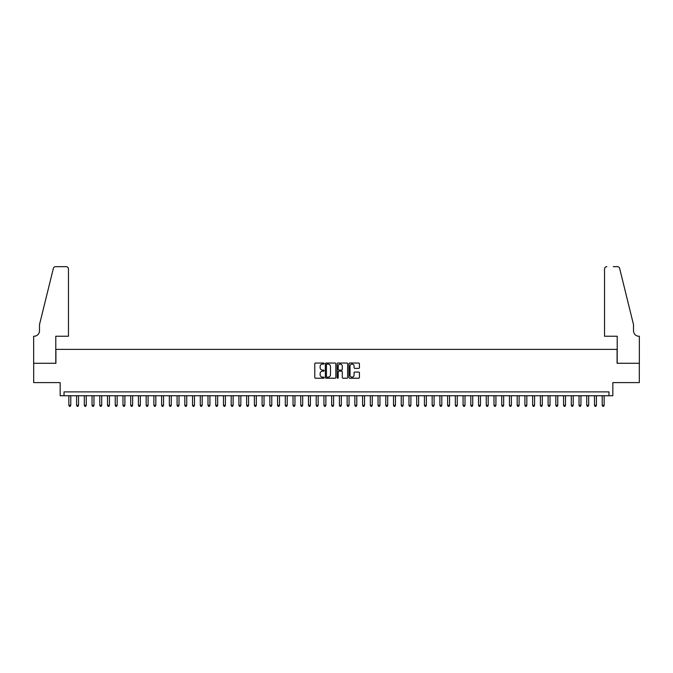 <?xml version="1.0" encoding="UTF-8"?>
<svg xmlns="http://www.w3.org/2000/svg" width="673" height="673" viewBox="0 0 673 673"><rect width="100%" height="100%" fill="white"/><g stroke="black" fill="none" stroke-linecap="round" stroke-linejoin="round"><path stroke-width="1.01" d="M324.134 363.571A0.53 0.53 0 0 0 323.604 363.041L315.544 363.041A0.757 0.757 0 0 0 314.779 363.799L314.779 377.452A0.757 0.757 0 0 0 315.544 378.218L323.604 378.218A0.53 0.53 0 0 0 324.134 377.679A0.53 0.53 0 0 0 323.604 377.149L322.56 377.149A2.431 2.431 0 0 1 320.129 374.726L320.129 373.582A2.431 2.431 0 0 1 322.56 371.16L323.604 371.16A0.53 0.53 0 0 0 324.134 370.63A0.53 0.53 0 0 0 323.604 370.1L322.56 370.1A2.431 2.431 0 0 1 320.129 367.668L320.129 366.533A2.431 2.431 0 0 1 322.56 364.101L323.604 364.101A0.53 0.53 0 0 0 324.134 363.571M358.675 368.392A0.757 0.757 0 0 0 359.432 367.626L359.432 363.799A0.757 0.757 0 0 0 358.675 363.041L349.724 363.041A0.757 0.757 0 0 0 348.959 363.799L348.959 377.452A0.757 0.757 0 0 0 349.724 378.218L358.675 378.218A0.757 0.757 0 0 0 359.432 377.452L359.432 372.825A0.757 0.757 0 0 0 358.675 372.068L354.839 372.068A0.757 0.757 0 0 0 354.082 372.825L354.082 375.122A2.027 2.027 0 0 1 352.055 377.149A2.027 2.027 0 0 1 350.027 375.122L350.027 366.129A2.027 2.027 0 0 1 352.055 364.101A2.027 2.027 0 0 1 354.082 366.129L354.082 367.626A0.757 0.757 0 0 0 354.839 368.392L358.675 368.392M608.972 395.749L612.834 395.749L612.834 382.609L639.308 382.609L639.308 363.285L617.091 363.285L617.091 349.371L55.909 349.371L55.909 363.285L33.692 363.285L33.692 382.609L60.166 382.609L60.166 395.749L608.972 395.749L608.972 391.879L64.028 391.879L64.028 395.749M335.835 363.799A0.757 0.757 0 0 0 335.078 363.041L326.127 363.041A0.757 0.757 0 0 0 325.362 363.799L325.362 377.452A0.757 0.757 0 0 0 326.127 378.218L335.078 378.218A0.757 0.757 0 0 0 335.835 377.452L335.835 363.799M337.922 363.041L346.873 363.041A0.757 0.757 0 0 1 347.638 363.799L347.638 377.452A0.757 0.757 0 0 1 346.873 378.218L343.045 378.218A0.757 0.757 0 0 1 342.288 377.452L342.288 371.917A0.757 0.757 0 0 0 341.531 371.16L338.982 371.16A0.757 0.757 0 0 0 338.225 371.917L338.225 377.679A0.53 0.53 0 0 1 337.695 378.218A0.53 0.53 0 0 1 337.165 377.679L337.165 363.799A0.757 0.757 0 0 1 337.922 363.041M326.96 364.101A0.53 0.53 0 0 0 326.43 364.631L326.43 376.619A0.53 0.53 0 0 0 326.96 377.149L328.062 377.149A2.431 2.431 0 0 0 330.485 374.726L330.485 366.533A2.431 2.431 0 0 0 328.062 364.101L326.96 364.101M342.288 366.171A2.027 2.027 0 0 0 340.252 364.143A2.027 2.027 0 0 0 338.225 366.171L338.225 369.334A0.757 0.757 0 0 0 338.982 370.1L341.531 370.1A0.757 0.757 0 0 0 342.288 369.334L342.288 366.171M68.856 395.749L68.856 405.331L70.791 405.331L70.791 395.749M70.791 405.331L70.211 406.341L69.437 406.341L68.856 405.331M68.469 336.231L68.469 268.981A2.322 2.322 0 0 0 66.156 266.659L55.598 266.659A2.322 2.322 0 0 0 53.352 268.426L39.488 324.638L39.488 330.822A5.409 5.409 0 0 1 34.079 336.231L33.65 336.231L33.65 363.285L55.792 363.285L55.792 336.231L68.469 336.231L68.469 268.981C68.326 267.585 67.552 266.811 66.156 266.659L59.737 266.659M53.352 268.426C53.941 267.156 53.941 267.156 53.352 268.426C53.941 267.156 53.941 267.156 53.352 268.426M39.488 330.822A5.409 5.409 0 0 1 34.079 336.231M604.531 336.231L604.531 268.981L604.531 336.231L617.208 336.231L617.208 363.285L639.35 363.285L639.35 336.231L638.921 336.231A5.409 5.409 0 0 1 633.512 330.822A5.409 5.409 0 0 0 638.921 336.231M629.263 307.401L619.648 268.426L633.512 324.638L633.512 330.822M613.263 266.659L617.402 266.659A2.322 2.322 0 0 1 619.648 268.426C619.059 267.156 619.059 267.156 619.648 268.426C619.059 267.156 619.059 267.156 619.648 268.426M606.844 266.659A2.322 2.322 0 0 0 604.531 268.981C604.674 267.585 605.448 266.811 606.844 266.659M76.587 395.749L76.587 405.331L78.522 405.331L78.522 395.749M78.522 405.331L77.942 406.341L77.168 406.341L76.587 405.331M84.318 395.749L84.318 405.331L86.253 405.331L86.253 395.749M86.253 405.331L85.673 406.341L84.899 406.341L84.318 405.331M92.05 395.749L92.05 405.331L93.984 405.331L93.984 395.749M93.984 405.331L93.404 406.341L92.63 406.341L92.05 405.331M99.781 395.749L99.781 405.331L101.707 405.331L101.707 395.749M101.707 405.331L101.127 406.341L100.361 406.341L99.781 405.331M107.503 395.749L107.503 405.331L109.438 405.331L109.438 395.749M109.438 405.331L108.858 406.341L108.084 406.341L107.503 405.331M115.234 395.749L115.234 405.331L117.169 405.331L117.169 395.749M117.169 405.331L116.589 406.341L115.815 406.341L115.234 405.331M122.966 395.749L122.966 405.331L124.9 405.331L124.9 395.749M124.9 405.331L124.32 406.341L123.546 406.341L122.966 405.331M130.697 395.749L130.697 405.331L132.631 405.331L132.631 395.749M132.631 405.331L132.051 406.341L131.277 406.341L130.697 405.331M138.428 395.749L138.428 405.331L140.363 405.331L140.363 395.749M140.363 405.331L139.782 406.341L139.008 406.341L138.428 405.331M146.159 395.749L146.159 405.331L148.085 405.331L148.085 395.749M148.085 405.331L147.505 406.341L146.739 406.341L146.159 405.331M153.881 395.749L153.881 405.331L155.816 405.331L155.816 395.749M155.816 405.331L155.236 406.341L154.462 406.341L153.881 405.331M161.613 395.749L161.613 405.331L163.547 405.331L163.547 395.749M163.547 405.331L162.967 406.341L162.193 406.341L161.613 405.331M169.344 395.749L169.344 405.331L171.279 405.331L171.279 395.749M171.279 405.331L170.698 406.341L169.924 406.341L169.344 405.331M177.075 395.749L177.075 405.331L179.01 405.331L179.01 395.749M179.01 405.331L178.429 406.341L177.655 406.341L177.075 405.331M184.806 395.749L184.806 405.331L186.741 405.331L186.741 395.749M186.741 405.331L186.16 406.341L185.386 406.341L184.806 405.331M192.537 395.749L192.537 405.331L194.463 405.331L194.463 395.749M194.463 405.331L193.883 406.341L193.117 406.341L192.537 405.331M200.268 395.749L200.268 405.331L202.194 405.331L202.194 395.749M202.194 405.331L201.614 406.341L200.84 406.341L200.268 405.331M207.991 395.749L207.991 405.331L209.926 405.331L209.926 395.749M209.926 405.331L209.345 406.341L208.571 406.341L207.991 405.331M215.722 395.749L215.722 405.331L217.657 405.331L217.657 395.749M217.657 405.331L217.076 406.341L216.302 406.341L215.722 405.331M223.453 395.749L223.453 405.331L225.388 405.331L225.388 395.749M225.388 405.331L224.807 406.341L224.033 406.341L223.453 405.331M231.184 395.749L231.184 405.331L233.119 405.331L233.119 395.749M233.119 405.331L232.538 406.341L231.764 406.341L231.184 405.331M238.915 395.749L238.915 405.331L240.841 405.331L240.841 395.749M240.841 405.331L240.261 406.341L239.495 406.341L238.915 405.331M246.646 395.749L246.646 405.331L248.573 405.331L248.573 395.749M248.573 405.331L247.992 406.341L247.218 406.341L246.646 405.331M254.369 395.749L254.369 405.331L256.304 405.331L256.304 395.749M256.304 405.331L255.723 406.341L254.949 406.341L254.369 405.331M262.1 395.749L262.1 405.331L264.035 405.331L264.035 395.749M264.035 405.331L263.454 406.341L262.68 406.341L262.1 405.331M269.831 395.749L269.831 405.331L271.766 405.331L271.766 395.749M271.766 405.331L271.185 406.341L270.411 406.341L269.831 405.331M277.562 395.749L277.562 405.331L279.497 405.331L279.497 395.749M279.497 405.331L278.916 406.341L278.142 406.341L277.562 405.331M285.293 395.749L285.293 405.331L287.22 405.331L287.22 395.749M287.22 405.331L286.648 406.341L285.874 406.341L285.293 405.331M293.024 395.749L293.024 405.331L294.951 405.331L294.951 395.749M294.951 405.331L294.37 406.341L293.596 406.341L293.024 405.331M300.747 395.749L300.747 405.331L302.682 405.331L302.682 395.749M302.682 405.331L302.101 406.341L301.327 406.341L300.747 405.331M308.478 395.749L308.478 405.331L310.413 405.331L310.413 395.749M310.413 405.331L309.832 406.341L309.058 406.341L308.478 405.331M316.209 395.749L316.209 405.331L318.144 405.331L318.144 395.749M318.144 405.331L317.563 406.341L316.79 406.341L316.209 405.331M323.94 395.749L323.94 405.331L325.875 405.331L325.875 395.749M325.875 405.331L325.295 406.341L324.521 406.341L323.94 405.331M331.671 395.749L331.671 405.331L333.598 405.331L333.598 395.749M333.598 405.331L333.026 406.341L332.252 406.341L331.671 405.331M339.402 395.749L339.402 405.331L341.329 405.331L341.329 395.749M341.329 405.331L340.748 406.341L339.974 406.341L339.402 405.331M347.125 395.749L347.125 405.331L349.06 405.331L349.06 395.749M349.06 405.331L348.479 406.341L347.705 406.341L347.125 405.331M354.856 395.749L354.856 405.331L356.791 405.331L356.791 395.749M356.791 405.331L356.21 406.341L355.437 406.341L354.856 405.331M362.587 395.749L362.587 405.331L364.522 405.331L364.522 395.749M364.522 405.331L363.942 406.341L363.168 406.341L362.587 405.331M370.318 395.749L370.318 405.331L372.253 405.331L372.253 395.749M372.253 405.331L371.673 406.341L370.899 406.341L370.318 405.331M378.049 395.749L378.049 405.331L379.976 405.331L379.976 395.749M379.976 405.331L379.404 406.341L378.63 406.341L378.049 405.331M385.78 395.749L385.78 405.331L387.707 405.331L387.707 395.749M387.707 405.331L387.126 406.341L386.352 406.341L385.78 405.331M393.503 395.749L393.503 405.331L395.438 405.331L395.438 395.749M395.438 405.331L394.858 406.341L394.084 406.341L393.503 405.331M401.234 395.749L401.234 405.331L403.169 405.331L403.169 395.749M403.169 405.331L402.589 406.341L401.815 406.341L401.234 405.331M408.965 395.749L408.965 405.331L410.9 405.331L410.9 395.749M410.9 405.331L410.32 406.341L409.546 406.341L408.965 405.331M416.696 395.749L416.696 405.331L418.631 405.331L418.631 395.749M418.631 405.331L418.051 406.341L417.277 406.341L416.696 405.331M424.427 395.749L424.427 405.331L426.354 405.331L426.354 395.749M426.354 405.331L425.782 406.341L425.008 406.341L424.427 405.331M432.159 395.749L432.159 405.331L434.085 405.331L434.085 395.749M434.085 405.331L433.505 406.341L432.739 406.341L432.159 405.331M439.881 395.749L439.881 405.331L441.816 405.331L441.816 395.749M441.816 405.331L441.236 406.341L440.462 406.341L439.881 405.331M447.612 395.749L447.612 405.331L449.547 405.331L449.547 395.749M449.547 405.331L448.967 406.341L448.193 406.341L447.612 405.331M455.343 395.749L455.343 405.331L457.278 405.331L457.278 395.749M457.278 405.331L456.698 406.341L455.924 406.341L455.343 405.331M463.074 395.749L463.074 405.331L465.009 405.331L465.009 395.749M465.009 405.331L464.429 406.341L463.655 406.341L463.074 405.331M470.806 395.749L470.806 405.331L472.732 405.331L472.732 395.749M472.732 405.331L472.16 406.341L471.386 406.341L470.806 405.331M478.537 395.749L478.537 405.331L480.463 405.331L480.463 395.749M480.463 405.331L479.883 406.341L479.117 406.341L478.537 405.331M486.259 395.749L486.259 405.331L488.194 405.331L488.194 395.749M488.194 405.331L487.614 406.341L486.84 406.341L486.259 405.331M493.99 395.749L493.99 405.331L495.925 405.331L495.925 395.749M495.925 405.331L495.345 406.341L494.571 406.341L493.99 405.331M501.721 395.749L501.721 405.331L503.656 405.331L503.656 395.749M503.656 405.331L503.076 406.341L502.302 406.341L501.721 405.331M509.453 395.749L509.453 405.331L511.387 405.331L511.387 395.749M511.387 405.331L510.807 406.341L510.033 406.341L509.453 405.331M517.184 395.749L517.184 405.331L519.119 405.331L519.119 395.749M519.119 405.331L518.538 406.341L517.764 406.341L517.184 405.331M524.915 395.749L524.915 405.331L526.841 405.331L526.841 395.749M526.841 405.331L526.261 406.341L525.495 406.341L524.915 405.331M532.637 395.749L532.637 405.331L534.572 405.331L534.572 395.749M534.572 405.331L533.992 406.341L533.218 406.341L532.637 405.331M540.369 395.749L540.369 405.331L542.303 405.331L542.303 395.749M542.303 405.331L541.723 406.341L540.949 406.341L540.369 405.331M548.1 395.749L548.1 405.331L550.034 405.331L550.034 395.749M550.034 405.331L549.454 406.341L548.68 406.341L548.1 405.331M555.831 395.749L555.831 405.331L557.766 405.331L557.766 395.749M557.766 405.331L557.185 406.341L556.411 406.341L555.831 405.331M563.562 395.749L563.562 405.331L565.497 405.331L565.497 395.749M565.497 405.331L564.916 406.341L564.142 406.341L563.562 405.331M571.293 395.749L571.293 405.331L573.219 405.331L573.219 395.749M573.219 405.331L572.639 406.341L571.873 406.341L571.293 405.331M579.016 395.749L579.016 405.331L580.95 405.331L580.95 395.749M580.95 405.331L580.37 406.341L579.596 406.341L579.016 405.331M586.747 395.749L586.747 405.331L588.682 405.331L588.682 395.749M588.682 405.331L588.101 406.341L587.327 406.341L586.747 405.331M594.478 395.749L594.478 405.331L596.413 405.331L596.413 395.749M596.413 405.331L595.832 406.341L595.058 406.341L594.478 405.331M602.209 395.749L602.209 405.331L604.144 405.331L604.144 395.749M604.144 405.331L603.563 406.341L602.789 406.341L602.209 405.331"/></g></svg>
